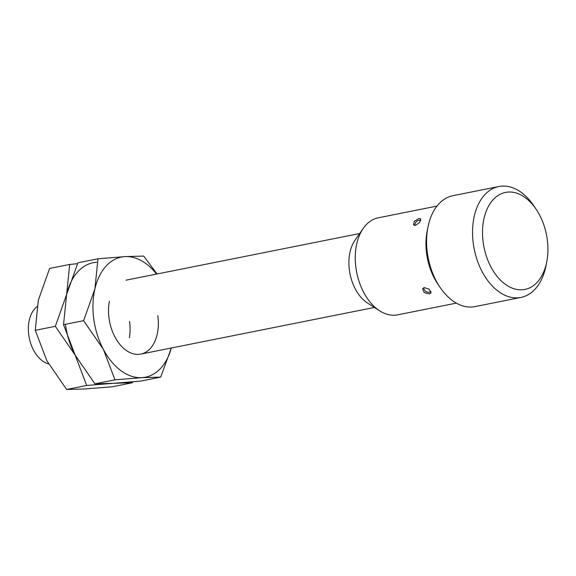 <?xml version="1.0" encoding="UTF-8"?>
<svg xmlns="http://www.w3.org/2000/svg" width="576" height="576" viewBox="0 0 576 576"><rect width="100%" height="100%" fill="white"/><g stroke="black" fill="none" stroke-linecap="round" stroke-linejoin="round"><path stroke-width="0.86" d="M546.746 261.857L545.947 265.91A56.542 36.41 -101.3 0 1 520.985 297.418A56.542 36.41 -101.3 0 1 473.371 244.145A56.542 36.41 -101.3 0 1 498.852 186.523A56.542 36.41 -101.3 0 1 533.995 206.035L536.285 209.47A49.471 31.86 -101.3 0 1 547.2 239.011A49.471 31.86 -101.3 0 1 546.746 261.857A49.471 31.86 -101.3 0 1 514.267 288.835A49.471 31.86 -101.3 0 1 483.242 242.813A49.471 31.86 -101.3 0 1 498.37 195.286A49.471 31.86 -101.3 0 1 536.285 209.47M520.985 297.418L475.034 306.59A56.542 36.41 -101.3 0 1 439.884 287.086A56.542 36.41 -101.3 0 1 427.414 253.318A56.542 36.41 -101.3 0 1 427.932 227.21A56.542 36.41 -101.3 0 1 452.894 195.696L498.852 186.523M48.578 363.895A30.629 19.721 -101.3 0 1 28.8 335.239A30.629 19.721 -101.3 0 1 37.03 306.605M456.365 303.113L397.642 314.834A49.471 31.86 -101.3 0 1 379.757 310.86L367.574 303.077A37.692 24.271 -101.3 0 1 349.452 270.59A37.692 24.271 -101.3 0 1 355.018 240.206L363.283 228.341A49.471 31.86 -101.3 0 1 378.274 217.8L436.99 206.078M379.757 310.86A49.471 31.86 -101.3 0 1 355.982 268.214A49.471 31.86 -101.3 0 1 363.283 228.341M439.884 287.086L437.594 283.651A49.471 31.86 -101.3 0 1 426.679 254.102A49.471 31.86 -101.3 0 1 427.133 231.257L427.932 227.21M418.867 218.542L420.746 218.887L419.753 222.401L415.483 225.382L413.489 224.892L414.374 221.256L418.867 218.542M429.458 293.933L424.253 292.586L422.59 288.742L424.231 287.604L429.293 289.246L431.035 292.918L429.458 293.933M157.802 315.684A37.692 24.271 -101.3 0 1 146.275 351.893A37.692 24.271 -101.3 0 1 117.389 341.086A37.692 24.271 -101.3 0 1 109.073 318.578A37.692 24.271 -101.3 0 1 109.418 301.169M160.697 377.107L171.331 348.005A61.25 39.442 -101.3 0 1 141.941 377.647A61.25 39.442 -101.3 0 1 103.399 349.423A61.25 39.442 -101.3 0 1 93.845 319.478A61.25 39.442 -101.3 0 1 94.896 288.907L83.614 320.666L103.399 349.423L114.977 379.822L141.941 377.647L160.697 377.107L140.63 381.118L113.659 383.292L94.91 383.832L75.118 355.068L63.54 324.67L66.614 294.552L77.897 262.8L97.97 258.79L94.896 288.907A61.25 39.442 -101.3 0 1 124.934 256.615A61.25 39.442 -101.3 0 1 156.55 274.075M157.054 273.974L143.69 256.075L124.934 256.615L97.97 258.79M129.521 321.329A37.692 24.271 -101.3 0 1 129.355 337.766A37.692 24.271 -101.3 0 0 129.521 321.329M83.614 320.666L63.54 324.67M114.977 379.822L94.91 383.832M66.614 294.552L55.332 326.311L75.118 355.068L86.695 385.466L113.659 383.292L132.415 382.752L112.349 386.762L85.385 388.937L66.629 389.477L46.843 360.713L35.266 330.314L38.333 300.197L49.615 268.445L69.689 264.434L66.614 294.552A61.25 39.442 -101.3 0 1 96.653 262.26M75.118 355.068A61.25 39.442 -101.3 0 1 65.563 325.123M77.479 263.722L69.689 264.434M132.415 382.752L132.84 381.83M55.332 326.311L35.266 330.314M86.695 385.466L66.629 389.477M126.058 280.166L359.669 233.525M423.749 287.741A4.709 4.709 0 0 0 431.035 291.456M420.862 220.414A4.709 4.709 0 0 0 414.979 225.439M140.818 354.096L374.429 307.454"/></g></svg>

